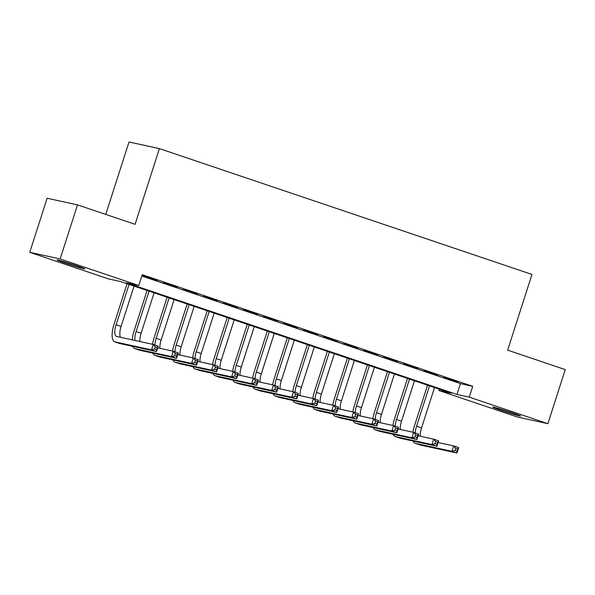 <?xml version="1.0" encoding="UTF-8"?>
<svg xmlns="http://www.w3.org/2000/svg" width="595" height="595" viewBox="0 0 595 595"><rect width="100%" height="100%" fill="white"/><g stroke="black" fill="none" stroke-linecap="round" stroke-linejoin="round"><path stroke-width="0.89" d="M76.242 265.578A14.548 0.55 17.8 0 1 84.84 268.88A14.548 0.55 17.8 0 1 65.725 263.288A14.548 0.55 17.8 0 1 57.127 259.985A14.548 0.55 17.8 0 1 76.242 265.578M511.908 412.722A14.548 0.55 17.8 0 1 520.506 416.024A14.548 0.55 17.8 0 1 501.399 410.431A14.548 0.55 17.8 0 1 492.801 407.129A14.548 0.55 17.8 0 1 511.908 412.722M105.754 214.416L129.011 141.982L159.4 148.616L531.967 274.444L507.661 350.158L565.25 369.607L547.883 423.685L517.501 417.05L438.879 390.498L451.196 393.191L120.688 281.561L108.372 278.877L29.75 252.317L60.14 258.951L138.761 285.511L126.438 282.818L456.945 394.448L469.269 397.133L547.883 423.685M439.303 389.175L438.879 390.498M60.14 258.951L77.499 204.873L47.117 198.239L29.75 252.317M157.311 280.498L143.239 275.991L157.311 280.498M177.34 287.259L163.268 282.751L177.34 287.259M197.369 294.027L183.297 289.52L197.369 294.027M217.398 300.795L203.326 296.28L217.398 300.795M237.435 307.555L223.363 303.048L237.435 307.555M257.464 314.324L243.392 309.817L257.464 314.324M277.493 321.084L263.421 316.577L277.493 321.084M297.522 327.852L283.451 323.345L297.522 327.852M317.559 334.621L303.487 330.113L317.559 334.621M337.588 341.381L323.516 336.874L337.588 341.381M357.617 348.149L343.546 343.642L357.617 348.149M377.647 354.91L363.575 350.403L377.647 354.91M397.676 361.678L383.604 357.171L397.676 361.678M417.712 368.446L403.641 363.939L417.712 368.446M437.741 375.207L423.67 370.7L437.741 375.207M141.803 276.021L460.418 383.626L472.742 386.319L142.235 274.689L138.761 285.511M457.771 381.975L443.699 377.468L457.771 381.975M77.499 204.873L135.087 224.322L159.4 148.616M472.742 386.319L469.269 397.133M460.418 383.626L456.945 394.448M412.945 432.245A17.054 6.27 108.7 0 1 414.492 425.789L427.522 385.196M434.514 387.553L421.55 427.931A11.364 4.18 -71.3 0 0 420.33 436.247M429.508 385.865L416.545 426.236A11.364 4.18 -71.3 0 0 415.28 432.952M438.121 442.524L453.688 445.923L458.693 447.611L456.96 453.018L420.449 445.053A17.054 6.27 108.7 0 1 420.204 444.986L415.198 443.29A17.054 6.27 108.7 0 1 413.257 441.088M457.042 451.122L457.741 448.965L455.733 448.288L455.041 450.445L457.042 451.122L456.96 453.018L451.947 451.33L415.444 443.357A17.054 6.27 108.7 0 1 415.198 443.29M455.041 450.445L451.947 451.33L453.688 445.923L455.733 448.288M457.741 448.965L458.693 447.611M392.916 425.477A17.054 6.27 108.7 0 1 394.463 419.029L407.493 378.427M414.484 380.793L401.521 421.163A11.364 4.18 -71.3 0 0 400.301 429.478M409.479 379.097L396.515 419.475A11.364 4.18 -71.3 0 0 395.251 426.184M418.092 435.756L433.658 439.155L438.664 440.85L436.923 446.257L400.42 438.284A17.054 6.27 108.7 0 1 400.175 438.218L395.162 436.529A17.054 6.27 108.7 0 1 393.221 434.32M437.013 444.361L437.704 442.197L435.704 441.52L435.012 443.684L437.013 444.361L436.923 446.257L431.918 444.562L395.415 436.596A17.054 6.27 108.7 0 1 395.162 436.529M435.012 443.684L431.918 444.562L433.658 439.155L435.704 441.52M437.704 442.197L438.664 440.85M372.887 418.709A17.054 6.27 108.7 0 1 374.434 412.261L387.464 371.667M394.455 374.024L381.492 414.403A11.364 4.18 -71.3 0 0 380.264 422.718M389.45 372.336L376.486 412.707A11.364 4.18 -71.3 0 0 375.222 419.423M398.062 428.995L413.622 432.394L418.635 434.082L416.894 439.489L380.391 431.524A17.054 6.27 108.7 0 1 380.138 431.449L375.133 429.761A17.054 6.27 108.7 0 1 373.191 427.56M416.983 437.593L417.675 435.428L415.674 434.752L414.975 436.916L416.983 437.593L416.894 439.489L411.889 437.801L375.378 429.828A17.054 6.27 108.7 0 1 375.133 429.761M414.975 436.916L411.889 437.801L413.622 432.394L415.674 434.752M417.675 435.428L418.635 434.082M352.85 411.948A17.054 6.27 108.7 0 1 354.397 405.493L367.435 364.899M374.426 367.256L361.463 407.635A11.364 4.18 -71.3 0 0 360.235 415.95M369.413 365.568L356.45 405.946A11.364 4.18 -71.3 0 0 355.185 412.655M378.033 422.227L393.593 425.626L398.598 427.314L396.865 432.729L360.354 424.756A17.054 6.27 108.7 0 1 360.109 424.689L355.103 422.993A17.054 6.27 108.7 0 1 353.162 420.791M396.954 430.832L397.646 428.668L395.645 427.991L394.946 430.155L396.954 430.832L396.865 432.729L391.86 431.033L355.349 423.067A17.054 6.27 108.7 0 1 355.103 422.993M394.946 430.155L391.86 431.033L393.593 425.626L395.645 427.991M397.646 428.668L398.598 427.314M332.821 405.18A17.054 6.27 108.7 0 1 334.368 398.732L347.406 358.13M354.389 360.496L341.426 400.866A11.364 4.18 -71.3 0 0 340.206 409.189M349.384 358.8L336.42 399.178A11.364 4.18 -71.3 0 0 335.156 405.887M358.004 415.466L373.563 418.858L378.569 420.553L376.836 425.961L340.325 417.988A17.054 6.27 108.7 0 1 340.08 417.921L335.074 416.232A17.054 6.27 108.7 0 1 333.133 414.023M376.918 424.064L377.617 421.9L375.609 421.223L374.917 423.387L376.918 424.064L376.836 425.961L371.823 424.272L335.32 416.299A17.054 6.27 108.7 0 1 335.074 416.232M374.917 423.387L371.823 424.272L373.563 418.858L375.609 421.223M377.617 421.9L378.569 420.553M312.791 398.419A17.054 6.27 108.7 0 1 314.339 391.964L327.369 351.37M334.36 353.728L321.397 394.106A11.364 4.18 -71.3 0 0 320.177 402.421M329.355 352.039L316.391 392.41A11.364 4.18 -71.3 0 0 315.127 399.126M337.967 408.698L353.534 412.097L358.54 413.785L356.807 419.192L320.296 411.227A17.054 6.27 108.7 0 1 320.05 411.16L315.038 409.464A17.054 6.27 108.7 0 1 313.096 407.263M356.888 417.296L357.588 415.132L355.579 414.462L354.888 416.619L356.888 417.296L356.807 419.192L351.794 417.504L315.291 409.531A17.054 6.27 108.7 0 1 315.038 409.464M354.888 416.619L351.794 417.504L353.534 412.097L355.579 414.462M357.588 415.132L358.54 413.785M292.762 391.651A17.054 6.27 108.7 0 1 294.309 385.203L307.34 344.602M314.331 346.967L301.368 387.338A11.364 4.18 -71.3 0 0 300.148 395.653M309.326 345.271L296.362 385.649A11.364 4.18 -71.3 0 0 295.098 392.358M317.938 401.93L333.505 405.329L338.51 407.025L336.77 412.432L300.267 404.459A17.054 6.27 108.7 0 1 300.021 404.392L295.008 402.703A17.054 6.27 108.7 0 1 293.067 400.495M336.859 410.535L337.551 408.371L335.55 407.694L334.859 409.858L336.859 410.535L336.77 412.432L331.765 410.736L295.261 402.77A17.054 6.27 108.7 0 1 295.008 402.703M334.859 409.858L331.765 410.736L333.505 405.329L335.55 407.694M337.551 408.371L338.51 407.025M272.733 384.883A17.054 6.27 108.7 0 1 274.273 378.435L287.311 337.841M294.302 340.199L281.338 380.577A11.364 4.18 -71.3 0 0 280.111 388.892M289.289 338.51L276.333 378.881A11.364 4.18 -71.3 0 0 275.068 385.597M297.909 395.169L313.468 398.568L318.481 400.256L316.741 405.664L280.238 397.698A17.054 6.27 108.7 0 1 279.985 397.624L274.979 395.935A17.054 6.27 108.7 0 1 273.038 393.734M316.83 403.767L317.522 401.603L315.521 400.926L314.822 403.09L316.83 403.767L316.741 405.664L311.735 403.975L275.225 396.002A17.054 6.27 108.7 0 1 274.979 395.935M314.822 403.09L311.735 403.975L313.468 398.568L315.521 400.926M317.522 401.603L318.481 400.256M252.697 378.123A17.054 6.27 108.7 0 1 254.243 371.667L267.281 331.073M274.273 333.431L261.309 373.809A11.364 4.18 -71.3 0 0 260.082 382.124M269.26 331.742L256.296 372.12A11.364 4.18 -71.3 0 0 255.032 378.829M277.88 388.401L293.439 391.8L298.445 393.488L296.712 398.903L260.201 390.93A17.054 6.27 108.7 0 1 259.955 390.863L254.95 389.167A17.054 6.27 108.7 0 1 253.009 386.966M296.801 397.006L297.493 394.842L295.492 394.165L294.793 396.329L296.801 397.006L296.712 398.903L291.706 397.207L255.196 389.242A17.054 6.27 108.7 0 1 254.95 389.167M294.793 396.329L291.706 397.207L293.439 391.8L295.492 394.165M297.493 394.842L298.445 393.488M232.667 371.354A17.054 6.27 108.7 0 1 234.214 364.906L247.252 324.305M254.236 326.67L241.272 367.041A11.364 4.18 -71.3 0 0 240.053 375.363M249.231 324.974L236.267 365.352A11.364 4.18 -71.3 0 0 235.003 372.061M257.851 381.64L273.41 385.032L278.415 386.728L276.682 392.135L240.172 384.162A17.054 6.27 108.7 0 1 239.926 384.095L234.921 382.406A17.054 6.27 108.7 0 1 232.98 380.198M276.764 390.238L277.463 388.074L275.455 387.397L274.764 389.561L276.764 390.238L276.682 392.135L271.67 390.446L235.166 382.473A17.054 6.27 108.7 0 1 234.921 382.406M274.764 389.561L271.67 390.446L273.41 385.032L275.455 387.397M277.463 388.074L278.415 386.728M212.638 364.594A17.054 6.27 108.7 0 1 214.185 358.138L227.216 317.544M234.207 319.902L221.243 360.28A11.364 4.18 -71.3 0 0 220.024 368.595M229.201 318.213L216.238 358.584A11.364 4.18 -71.3 0 0 214.974 365.3M237.814 374.872L253.381 378.271L258.386 379.96L256.653 385.367L220.143 377.401A17.054 6.27 108.7 0 1 219.897 377.327L214.884 375.638A17.054 6.27 108.7 0 1 212.943 373.437M256.735 383.47L257.434 381.306L255.426 380.629L254.734 382.793L256.735 383.47L256.653 385.367L251.64 383.678L215.137 375.705A17.054 6.27 108.7 0 1 214.884 375.638M254.734 382.793L251.64 383.678L253.381 378.271L255.426 380.629M257.434 381.306L258.386 379.96M192.609 357.826A17.054 6.27 108.7 0 1 194.156 351.377L207.186 310.776M214.178 313.141L201.214 353.512A11.364 4.18 -71.3 0 0 199.994 361.827M209.172 311.445L196.209 351.824A11.364 4.18 -71.3 0 0 194.944 358.532M217.785 368.104L233.344 371.503L238.357 373.199L236.617 378.606L200.113 370.633A17.054 6.27 108.7 0 1 199.868 370.566L194.855 368.87A17.054 6.27 108.7 0 1 192.914 366.669M236.706 376.709L237.398 374.545L235.397 373.868L234.705 376.033L236.706 376.709L236.617 378.606L231.611 376.91L195.108 368.945A17.054 6.27 108.7 0 1 194.855 368.87M234.705 376.033L231.611 376.91L233.344 371.503L235.397 373.868M237.398 374.545L238.357 373.199M172.58 351.057A17.054 6.27 108.7 0 1 174.119 344.609L187.157 304.015M194.149 306.373L181.185 346.751A11.364 4.18 -71.3 0 0 179.958 355.066M189.136 304.685L176.179 345.055A11.364 4.18 -71.3 0 0 174.915 351.771M197.756 361.344L213.315 364.742L218.328 366.431L216.587 371.838L180.084 363.865A17.054 6.27 108.7 0 1 179.831 363.798L174.826 362.11A17.054 6.27 108.7 0 1 172.885 359.908M216.677 369.941L217.368 367.777L215.368 367.1L214.669 369.264L216.677 369.941L216.587 371.838L211.582 370.149L175.071 362.176A17.054 6.27 108.7 0 1 174.826 362.11M214.669 369.264L211.582 370.149L213.315 364.742L215.368 367.1M217.368 367.777L218.328 366.431M152.543 344.297A17.054 6.27 108.7 0 1 154.09 337.841L167.128 297.247M174.119 299.605L161.156 339.983A11.364 4.18 -71.3 0 0 159.929 348.298M169.106 297.916L156.143 338.295A11.364 4.18 -71.3 0 0 154.879 345.003M177.727 354.575L193.286 357.974L198.291 359.663L196.558 365.07L160.048 357.104A17.054 6.27 108.7 0 1 159.802 357.037L154.797 355.341A17.054 6.27 108.7 0 1 152.856 353.14M196.647 363.173L197.339 361.016L195.338 360.339L194.639 362.504L196.647 363.173L196.558 365.07L191.553 363.381L155.042 355.408A17.054 6.27 108.7 0 1 154.797 355.341M194.639 362.504L191.553 363.381L193.286 357.974L195.338 360.339M197.339 361.016L198.291 359.663M132.239 339.864A17.054 6.27 108.7 0 1 134.061 331.08L147.099 290.479M154.083 292.844L141.119 333.215A11.364 4.18 -71.3 0 0 139.899 341.537M149.077 291.148L136.114 331.527A11.364 4.18 -71.3 0 0 134.968 340.459M157.697 347.815L173.257 351.206L178.262 352.902L176.529 358.309L140.018 350.336A17.054 6.27 108.7 0 1 139.773 350.269L134.767 348.581A17.054 6.27 108.7 0 1 132.826 346.372M176.611 356.412L177.31 354.248L175.302 353.571L174.61 355.736L176.611 356.412L176.529 358.309L171.516 356.613L135.013 348.648A17.054 6.27 108.7 0 1 134.767 348.581M174.61 355.736L171.516 356.613L173.257 351.206L175.302 353.571M177.31 354.248L178.262 352.902M129.048 284.388L116.085 324.758A11.364 4.18 -71.3 0 0 116.553 336.428A11.364 4.18 -71.3 0 0 116.717 336.472L153.227 344.446L158.233 346.134L156.492 351.541L151.487 349.853L114.984 341.88A17.054 6.27 108.7 0 1 114.731 341.813A17.054 6.27 108.7 0 1 114.032 324.312L127.062 283.718M134.054 286.076L121.09 326.454A11.364 4.18 -71.3 0 0 120.599 337.32M156.582 349.644L157.273 347.48L155.273 346.803L154.581 348.968L156.582 349.644L156.492 351.541L119.989 343.575A17.054 6.27 108.7 0 1 119.744 343.501L114.731 341.813M154.581 348.968L151.487 349.853L153.227 344.446L155.273 346.803M157.273 347.48L158.233 346.134M421.55 427.931L416.545 426.236M420.449 445.053L415.444 443.357M401.521 421.163L396.515 419.475M400.42 438.284L395.415 436.596M381.492 414.403L376.486 412.707M380.391 431.524L375.378 429.828M361.463 407.635L356.45 405.946M360.354 424.756L355.349 423.067M341.426 400.866L336.42 399.178M340.325 417.988L335.32 416.299M321.397 394.106L316.391 392.41M320.296 411.227L315.291 409.531M301.368 387.338L296.362 385.649M300.267 404.459L295.261 402.77M281.338 380.577L276.333 378.881M280.238 397.698L275.225 396.002M261.309 373.809L256.296 372.12M260.201 390.93L255.196 389.242M241.272 367.041L236.267 365.352M240.172 384.162L235.166 382.473M221.243 360.28L216.238 358.584M220.143 377.401L215.137 375.705M201.214 353.512L196.209 351.824M200.113 370.633L195.108 368.945M181.185 346.751L176.179 345.055M180.084 363.865L175.071 362.176M161.156 339.983L156.143 338.295M160.048 357.104L155.042 355.408M141.119 333.215L136.114 331.527M140.018 350.336L135.013 348.648M121.09 326.454L116.085 324.758M119.989 343.575L114.984 341.88"/></g></svg>
